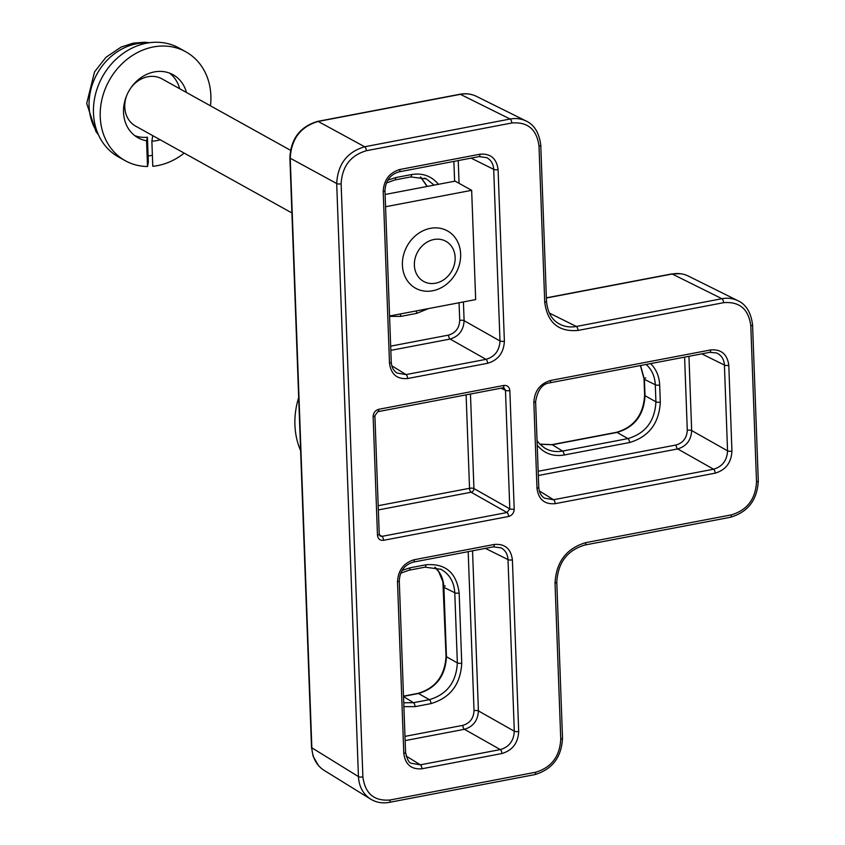 <?xml version="1.0" encoding="UTF-8"?>
<svg xmlns="http://www.w3.org/2000/svg" width="845" height="845" viewBox="0 0 845 845"><rect width="100%" height="100%" fill="white"/><g stroke="black" fill="none" stroke-linecap="round" stroke-linejoin="round"><path stroke-width="1.27" d="M300.619 450.617A75.712 64.431 -60.9 0 1 298.676 397.551M358.438 776.597C359.03 786.653 363.107 794.173 370.659 799.138C376.257 802.507 382.447 803.584 389.218 802.38A3.274 1.405 -100.8 0 0 390.115 799.993C374.166 801.324 365.093 793.624 362.885 776.893A3.274 0.993 177.9 0 1 358.438 776.597L311.847 747.793A3.274 0.993 177.9 0 1 311.499 747.371L289.888 157.783A3.274 0.993 -2.1 0 0 290.226 158.205C291.271 138.939 300.598 126.687 318.185 121.448L460.398 94.334C466.165 93.277 471.521 93.953 476.495 96.372L526.213 121.067C521.249 118.659 515.883 117.973 510.126 119.029L364.66 146.766C347.073 152.005 337.746 164.268 336.701 183.534L358.438 776.597M362.885 776.893L341.137 183.83C342.098 166.497 350.485 155.459 366.308 150.737L511.774 123C527.713 121.669 536.797 129.369 539.004 146.1L544.729 302.214C547.423 322.653 558.513 332.064 578.001 330.437A3.274 1.405 -100.8 0 0 576.353 326.466C570.586 327.522 565.22 326.835 560.246 324.417L560.161 324.374M680.595 273.727L671.733 273.928A3.274 1.405 79.2 0 1 672.197 274.012C677.965 272.956 683.32 273.643 688.295 276.051L738.012 300.757C733.048 298.338 727.682 297.662 721.926 298.718L576.353 326.466L549.271 313.02M370.659 799.138L323.941 770.26C316.463 765.274 312.428 757.785 311.847 747.793L290.226 158.205L336.701 183.534A3.274 0.993 177.9 0 0 341.137 183.83M427.306 186.428L420.588 176.943M539.86 444.174L552.345 444.766A3.274 1.405 -100.8 0 0 551.827 444.66A3.274 1.405 -100.8 0 0 551.753 444.671M645.791 377.958A3.274 0.993 -2.1 0 0 644.017 378.909A3.274 0.993 -2.1 0 0 644.408 379.363L640.573 365.526M537.219 445.178C544.096 453.511 553.063 456.786 564.133 455.011A3.274 1.405 79.2 0 0 562.538 451.072L552.345 444.766L617.051 432.439L627.951 438.597A3.274 1.405 79.2 0 1 629.546 442.548C648.875 436.77 659.132 423.292 660.304 402.104A3.274 0.993 -2.1 0 1 655.921 401.84L645.01 395.671A3.274 0.993 -2.1 0 1 644.619 395.217C643.467 414.715 634.099 427.084 616.523 432.323A3.274 1.405 79.2 0 1 617.051 432.439C634.637 427.19 643.964 414.937 645.01 395.671L644.408 379.363L655.287 384.76L655.921 401.84C654.864 421.106 645.548 433.358 627.951 438.597L562.538 451.072C555.947 452.265 549.947 451.23 544.529 447.966L544.402 447.882M445.273 585.944A3.274 0.993 -2.1 0 0 443.509 586.905A3.274 0.993 -2.1 0 0 443.9 587.349C443.477 579.036 440.498 572.329 434.964 567.248M403.889 706.631L415.053 706.642L430.971 703.61C450.311 697.833 460.567 684.355 461.74 663.167A3.274 0.993 177.9 0 1 457.346 662.902L446.445 656.734A3.274 0.993 -2.1 0 1 446.044 656.29C444.882 675.81 435.513 688.179 417.958 693.386A3.274 1.405 79.2 0 1 418.476 693.502C436.073 688.263 445.389 676 446.445 656.734L443.9 587.349L454.779 592.757L457.346 662.902C456.3 682.168 446.973 694.421 429.387 699.671L413.458 702.702L403.752 702.786M440.636 569.139L440.773 569.213C449.403 573.956 454.071 581.804 454.779 592.757A3.274 0.993 177.9 0 0 459.162 593.021C456.469 572.572 445.368 563.171 425.891 564.787A3.274 1.405 79.2 0 1 424.993 567.175L440.752 569.255M424.549 178.105L425.795 178.633M426.366 178.918L434.15 185.118M407.639 378.528L487.607 363.287C498.149 360.139 503.747 352.787 504.38 341.232L498.085 169.623C496.617 158.469 490.565 153.336 479.939 154.223L399.97 169.465C389.429 172.623 383.831 179.974 383.197 191.53L389.492 363.128C390.96 374.282 397.013 379.416 407.639 378.528A3.274 1.405 -100.8 0 0 406.044 374.588L397.044 373.036M504.38 341.232A3.274 0.993 177.9 0 1 499.986 340.957C499.469 350.601 494.811 356.727 486.012 359.347L406.044 374.588L391.816 365.79M479.939 154.223A3.274 1.405 79.2 0 1 479.052 156.61L486.699 157.614C491.019 159.958 493.353 163.877 493.702 169.359L499.986 340.957L464.106 320.667L463.419 301.929M646.14 364.47C651.812 369.561 654.864 376.321 655.287 384.76A3.274 0.993 -2.1 0 0 659.681 385.035C659.248 376.3 656.227 369.17 650.608 363.614M555.144 503.673L715.166 473.158C725.707 470.01 731.305 462.659 731.939 451.103L728.802 365.346C727.323 354.203 721.281 349.07 710.645 349.946L550.623 380.461C540.082 383.609 534.484 390.96 533.85 402.516L536.987 488.273C538.466 499.427 544.518 504.56 555.144 503.673A3.274 1.405 -100.8 0 0 553.549 499.722L544.55 498.18M731.939 451.103A3.274 0.993 177.9 0 1 727.556 450.839C727.038 460.472 722.38 466.598 713.571 469.218L553.549 499.722L539.321 490.924M716.623 352.946L709.758 352.333A3.274 1.405 79.2 0 0 710.645 349.946M717.363 353.294C721.714 355.661 724.059 359.59 724.408 365.082L727.556 450.839L691.664 430.549A3.274 0.993 -2.1 0 0 687.281 430.274C686.848 437.985 683.119 442.886 676.095 444.988L538.18 471.278M421.951 768.77L501.909 753.529C512.461 750.381 518.048 743.03 518.693 731.474L512.397 559.865C510.929 548.711 504.877 543.578 494.251 544.465L414.282 559.717C403.741 562.865 398.143 570.217 397.509 581.772L403.794 753.381C405.273 764.524 411.325 769.658 421.951 768.77A3.274 1.405 -100.8 0 0 420.356 764.831L411.357 763.278M518.693 731.474A3.274 0.993 177.9 0 1 514.299 731.21C513.781 740.843 509.123 746.969 500.324 749.589L420.356 764.831L406.128 756.032M501.011 547.824C505.331 550.201 507.665 554.13 508.003 559.601L514.299 731.21L478.418 710.909L472.545 550.824M379.299 534.748L381.929 536.374A3.274 1.405 79.2 0 1 383.524 540.314L508.605 516.475A3.274 1.405 -100.8 0 0 507.011 512.524L381.929 536.374L380.144 536.068L379.236 534.23L374.895 415.698A3.274 0.993 177.9 0 1 373.131 416.659L377.472 535.181A3.274 0.993 -2.1 0 0 379.247 534.23M470.464 394.024L473.929 488.558L509.81 508.848A3.274 0.993 -2.1 0 0 514.204 509.112L509.852 390.591A3.274 0.993 177.9 0 1 505.468 390.327L509.81 508.848L507.011 512.524L471.13 492.234A3.274 2.746 119.5 0 0 473.929 488.558A3.274 0.993 -2.1 0 0 469.535 488.294A3.274 1.405 -100.8 0 0 471.13 492.234L378.359 509.926M374.895 415.645A3.274 0.993 177.9 0 1 374.895 415.698L377.821 411.684A3.274 1.405 79.2 0 1 377.821 411.695A3.274 1.405 79.2 0 1 377.757 411.695M378.718 409.307A3.274 1.405 79.2 0 1 377.831 411.684L502.912 387.844A3.274 1.405 -100.8 0 0 503.81 385.457L378.718 409.307C375.201 410.353 373.342 412.804 373.131 416.659M502.912 387.834L504.074 387.971L505.468 390.327L501.148 388.182M390.823 350.358L450.121 339.056C458.898 336.416 463.556 330.289 464.106 320.667A3.274 0.993 -2.1 0 0 459.712 320.403C459.289 328.103 455.561 333.004 448.526 335.106L390.675 346.144M538.328 475.492L677.69 448.927C686.457 446.287 691.125 440.161 691.664 430.549L688.95 356.305M405.135 740.6L464.433 729.298C473.211 726.658 477.869 720.531 478.418 710.909A3.274 0.993 -2.1 0 0 474.024 710.645C473.601 718.356 469.873 723.257 462.838 725.348L404.977 736.386M389.566 316.009L475.672 299.595L471.658 190.326L455.106 181.126L385.109 194.466M471.658 190.326L385.563 206.74M126.834 95.189A27.051 23.026 119.1 0 0 124.775 107.083A27.051 23.026 119.1 0 0 135.654 126.148L291.905 212.951M290.448 150.252L161.923 78.849A27.051 23.026 119.1 0 0 147.843 76.747A27.051 23.026 119.1 0 0 130.986 87.722M402.41 265.119A32.797 27.906 119.1 0 0 415.603 288.229A32.797 27.906 119.1 0 0 455.92 273.115A32.797 27.906 119.1 0 0 447.449 230.896A32.797 27.906 119.1 0 0 417.155 234.371A32.797 27.906 119.1 0 0 402.41 265.119M414.377 265.245A22.952 19.541 -60.9 0 1 444.248 240.487A22.952 19.541 -60.9 0 1 445.642 278.343A22.952 19.541 -60.9 0 1 414.377 265.245M148.107 155.998A55.749 47.447 119.1 0 0 152.375 155.226M146.576 140.766L147.421 137.228L148.34 162.251L147.516 166.507L146.576 140.766A36.071 30.705 -60.9 0 1 138.041 137.798A36.071 30.705 -60.9 0 1 128.725 91.355A36.071 30.705 -60.9 0 1 173.077 74.73A36.071 30.705 -60.9 0 1 186.449 92.475M153.399 136.013A36.071 30.705 119.1 0 1 152.66 136.225L151.868 141.136L152.787 166.285A62.308 53.024 -60.9 0 0 184.178 153.103M147.516 166.507A62.308 53.024 -60.9 0 1 125.303 160.73A62.308 53.024 -60.9 0 1 109.206 80.507A62.308 53.024 -60.9 0 1 185.815 51.798A62.308 53.024 -60.9 0 1 210.458 105.805M160.18 139.774A36.071 30.705 -60.9 0 1 151.868 141.136M179.679 88.714A36.071 30.705 119.1 0 0 169.549 73.103M134.799 135.665A36.071 30.705 119.1 0 0 147.421 137.228M125.303 160.73L118.532 156.969A62.308 53.024 -60.9 0 1 102.435 76.747A62.308 53.024 -60.9 0 1 179.045 48.028L185.815 51.798M389.154 802.391A3.274 1.405 -100.8 0 0 389.218 802.38L534.684 774.643A3.274 1.405 79.2 0 0 535.582 772.256L390.115 799.993M366.308 150.737A3.274 1.405 -100.8 0 0 364.66 146.766L318.185 121.448A3.274 1.405 79.2 0 0 317.709 121.363C300.155 126.56 290.87 138.707 289.888 157.783M511.774 123A3.274 1.405 -100.8 0 0 510.126 119.029L460.398 94.334A3.274 1.405 79.2 0 0 459.933 94.249L317.709 121.363M539.004 146.1A3.274 0.993 -2.1 0 0 540.768 145.15A3.274 0.993 -2.1 0 0 540.768 145.097M544.729 302.214A3.274 0.993 -2.1 0 0 546.493 301.253C547.644 312.84 552.197 320.53 560.172 324.332M578.001 330.437L723.573 302.69A3.274 1.405 -100.8 0 0 721.926 298.718L672.197 274.012L546.377 298M723.573 302.69C739.512 301.359 748.596 309.059 750.804 325.79A3.274 0.993 -2.1 0 0 752.568 324.829A3.274 0.993 -2.1 0 0 752.568 324.786M750.804 325.79L756.518 481.787A3.274 0.993 -2.1 0 0 758.292 480.826C757.3 499.913 748.026 512.059 730.46 517.256L584.888 545.014A3.274 1.405 79.2 0 1 584.824 545.014M756.518 481.787C755.557 499.12 747.17 510.148 731.358 514.869A3.274 1.405 79.2 0 1 730.46 517.256M731.358 514.869L585.786 542.627A3.274 1.405 79.2 0 1 584.888 545.014C567.312 550.243 557.943 562.612 556.792 582.11A3.274 0.993 -2.1 0 0 556.792 582.068M585.786 542.627C566.446 548.405 556.2 561.883 555.028 583.071A3.274 0.993 -2.1 0 0 556.792 582.11L562.516 738.213C561.524 757.3 552.25 769.446 534.684 774.643M555.028 583.071L560.753 739.174A3.274 0.993 -2.1 0 0 562.516 738.224M560.753 739.174C559.791 756.507 551.394 767.535 535.582 772.256M509.852 390.591C509.366 386.873 507.349 385.162 503.81 385.457M508.605 516.475C512.123 515.418 513.992 512.968 514.204 509.112M377.472 535.181C377.968 538.899 379.986 540.61 383.524 540.314M403.509 696.354L418.476 693.502L429.387 699.671A3.274 1.405 -100.8 0 1 430.971 703.61M415.053 706.642A3.274 1.405 -100.8 0 0 413.458 702.702L403.519 696.555M409.033 570.217A3.274 1.405 -100.8 0 0 409.075 570.217A3.274 1.405 -100.8 0 0 409.962 567.829L402.104 570.396M461.74 663.167L459.162 593.021M425.891 564.787L409.962 567.829M468.193 551.648L474.024 710.645M395.65 177.587A3.274 1.405 79.2 0 1 394.763 179.964L410.681 176.932A3.274 1.405 -100.8 0 0 411.578 174.545L395.65 177.587L387.792 180.154M438.439 184.305C431.552 176.035 422.606 172.781 411.578 174.545M416.152 310.939A3.274 1.405 79.2 0 1 416.669 313.368L428.584 308.573M400.234 313.97A3.274 1.405 79.2 0 1 400.741 316.4L416.669 313.368M389.577 316.389L400.741 316.4M453.881 161.406L454.61 181.221M459.067 302.753L459.712 320.403M383.197 191.53A3.274 0.993 -2.1 0 0 384.971 190.569A3.274 0.993 -2.1 0 0 384.961 190.558C385.626 180.682 390.327 174.44 399.083 171.852A3.274 1.405 -100.8 0 0 399.97 169.465M389.492 363.128A3.274 0.993 -2.1 0 0 391.256 362.178L384.971 190.569M487.607 363.287A3.274 1.405 -100.8 0 0 486.012 359.347L450.121 339.056A3.274 1.405 79.2 0 1 448.526 335.106M498.085 169.623A3.274 0.993 177.9 0 1 493.702 169.359L471.087 158.121M459.067 183.333L458.233 160.571M660.304 402.104L659.681 385.035M564.133 455.011L629.546 442.548M684.598 357.129L687.281 430.274M544.486 498.117C541.022 495.941 539.121 492.35 538.761 487.311A3.274 0.993 177.9 0 1 536.987 488.273M715.166 473.158A3.274 1.405 -100.8 0 0 713.571 469.218L677.69 448.927A3.274 1.405 79.2 0 1 676.095 444.988M728.802 365.346A3.274 0.993 177.9 0 1 724.408 365.082L701.804 353.854M550.623 380.461A3.274 1.405 79.2 0 1 549.736 382.848A3.274 1.405 79.2 0 1 549.704 382.848L709.758 352.333M533.85 402.516A3.274 0.993 -2.1 0 0 535.624 401.565A3.274 0.993 -2.1 0 0 535.614 401.555M397.509 581.772A3.274 0.993 -2.1 0 0 399.273 580.821A3.274 0.993 -2.1 0 0 399.273 580.8M413.353 562.105A3.274 1.405 -100.8 0 0 413.395 562.094A3.274 1.405 -100.8 0 0 414.282 559.717M403.794 753.381A3.274 0.993 -2.1 0 0 405.568 752.42L399.273 580.811C399.928 570.924 404.639 564.682 413.395 562.094L493.353 546.852A3.274 1.405 79.2 0 0 494.251 544.465M501.909 753.529A3.274 1.405 -100.8 0 0 500.324 749.589L464.433 729.298A3.274 1.405 79.2 0 1 462.838 725.348M512.397 559.865A3.274 0.993 177.9 0 1 508.003 559.601L485.4 548.373M466.113 394.858L469.535 488.294L378.201 505.701M97.693 133.024A55.749 47.447 -60.9 0 1 89.084 106.259A55.749 47.447 -60.9 0 1 147.706 42.989M526.234 121.067C534.315 124.796 539.163 132.823 540.768 145.15L546.493 301.253M738.034 300.757C746.124 304.485 750.962 312.513 752.568 324.829L758.292 480.826M321.132 768.211L318.554 765.718L313.125 756.275L311.499 747.392M671.733 273.928L546.366 297.831M476.559 96.393C471.394 93.89 465.859 93.172 459.923 94.249M420.525 176.932L427.095 186.47M539.818 444.121L551.827 444.66L616.523 432.323M640.425 365.558L644.027 378.909M644.619 395.217L644.017 378.909M434.879 567.227L438.735 571.738L442.896 581.804L446.044 656.29M403.509 696.143L417.948 693.386M400.71 573.174L409.075 570.206L424.993 567.175M426.387 178.918L410.681 176.932M394.763 179.964L386.387 182.974M391.256 362.178C391.615 367.205 393.527 370.807 396.981 372.983M399.083 171.852L479.041 156.61M544.402 447.85L539.385 443.657L537.05 440.572M549.736 382.848C542.353 383.736 537.652 389.978 535.614 401.565L538.761 487.311M405.568 752.42C407.142 759.412 409.054 763.014 411.293 763.225M501 547.856L493.353 546.852M98.442 134.767L95.929 131.503L86.708 103.439L94.555 71.836L106.005 57.27L121.152 47.045L133.246 43.137L144.569 42.25L149.586 42.704"/></g></svg>
